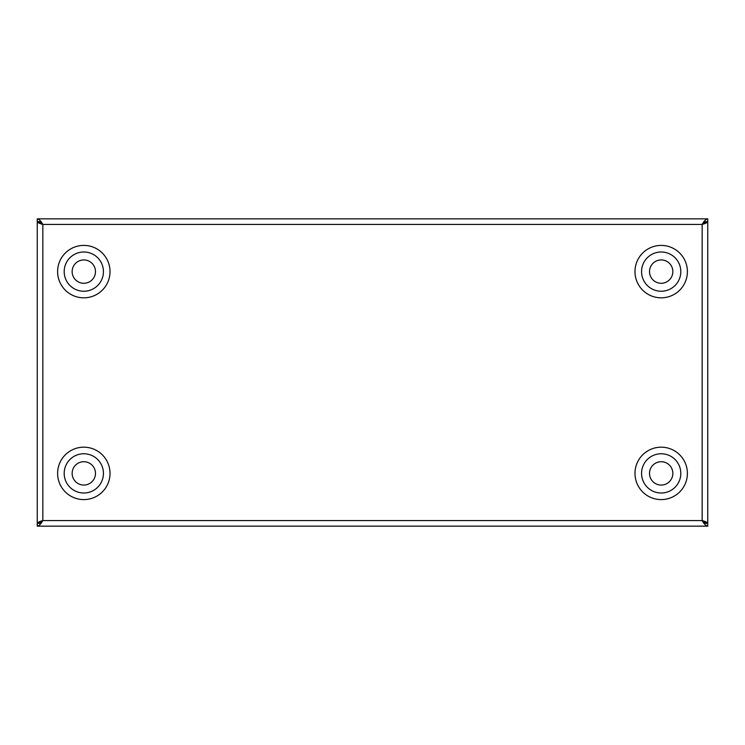 <?xml version="1.0" encoding="UTF-8"?>
<svg xmlns="http://www.w3.org/2000/svg" width="745" height="745" viewBox="0 0 745 745"><rect width="100%" height="100%" fill="white"/><g stroke="black" fill="none" stroke-linecap="round" stroke-linejoin="round"><path stroke-width="1.12" d="M661.188 461.714A11.669 11.669 0 0 0 649.519 473.382A11.669 11.669 0 0 0 661.188 485.06A11.669 11.669 0 0 0 672.856 473.382A11.669 11.669 0 0 0 661.188 461.714M83.812 259.94A11.669 11.669 0 0 0 72.144 271.618A11.669 11.669 0 0 0 83.812 283.286A11.669 11.669 0 0 0 95.481 271.618A11.669 11.669 0 0 0 83.812 259.94M83.812 461.714A11.669 11.669 0 0 0 72.144 473.382A11.669 11.669 0 0 0 83.812 485.06A11.669 11.669 0 0 0 95.481 473.382A11.669 11.669 0 0 0 83.812 461.714M661.188 259.94A11.669 11.669 0 0 0 649.519 271.618A11.669 11.669 0 0 0 661.188 283.286A11.669 11.669 0 0 0 672.856 271.618A11.669 11.669 0 0 0 661.188 259.94M230.484 218.844L247.554 218.844M497.446 218.844L514.516 218.844M37.25 523.363L39.736 523.363L42.837 520.569C39.448 521.5 37.585 522.431 37.25 523.363L37.25 221.638C37.585 222.569 39.448 223.5 42.837 224.431L37.25 221.33L37.25 218.844L707.75 218.844L707.75 221.33L702.163 224.431L705.264 221.638L707.75 221.638L707.75 523.363L705.264 523.363L702.163 520.569L707.75 523.67L707.75 526.156L37.25 526.156L37.25 523.67L42.837 520.569L702.163 520.569C704.025 523.958 705.888 525.821 707.75 526.156M707.75 218.844C705.888 219.179 704.025 221.042 702.163 224.431L42.837 224.431L39.736 221.638L37.25 221.638M707.75 523.363C707.424 522.431 705.562 521.5 702.163 520.569L702.163 224.431C705.552 223.5 707.415 222.569 707.75 221.638M37.25 526.156C39.113 525.83 40.975 523.968 42.837 520.569L42.837 224.431C40.975 221.032 39.113 219.17 37.25 218.844M661.188 493.004A19.621 19.621 0 0 1 641.566 473.382A19.621 19.621 0 0 1 661.188 453.761A19.621 19.621 0 0 1 680.809 473.382A19.621 19.621 0 0 1 661.188 493.004M83.812 291.239A19.621 19.621 0 0 1 64.191 271.618A19.621 19.621 0 0 1 83.812 251.996A19.621 19.621 0 0 1 103.434 271.618A19.621 19.621 0 0 1 83.812 291.239M83.812 493.004A19.621 19.621 0 0 1 64.191 473.382A19.621 19.621 0 0 1 83.812 453.761A19.621 19.621 0 0 1 103.434 473.382A19.621 19.621 0 0 1 83.812 493.004M661.188 291.239A19.621 19.621 0 0 1 641.566 271.618A19.621 19.621 0 0 1 661.188 251.996A19.621 19.621 0 0 1 680.809 271.618A19.621 19.621 0 0 1 661.188 291.239M661.188 499.597A26.205 26.205 0 0 0 687.393 473.382A26.205 26.205 0 0 0 661.188 447.177A26.205 26.205 0 0 0 634.982 473.382A26.205 26.205 0 0 0 661.188 499.597M83.812 297.823A26.205 26.205 0 0 0 110.018 271.618A26.205 26.205 0 0 0 83.812 245.403A26.205 26.205 0 0 0 57.607 271.618A26.205 26.205 0 0 0 83.812 297.823M83.812 499.597A26.205 26.205 0 0 0 110.018 473.382A26.205 26.205 0 0 0 83.812 447.177A26.205 26.205 0 0 0 57.607 473.382A26.205 26.205 0 0 0 83.812 499.597M661.188 297.823A26.205 26.205 0 0 0 687.393 271.618A26.205 26.205 0 0 0 661.188 245.403A26.205 26.205 0 0 0 634.982 271.618A26.205 26.205 0 0 0 661.188 297.823"/></g></svg>
